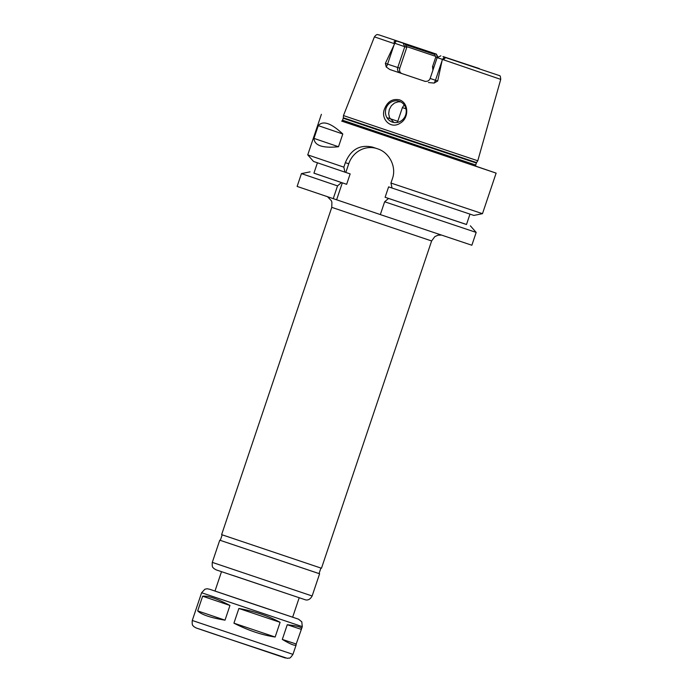 <?xml version="1.0" encoding="UTF-8"?>
<svg xmlns="http://www.w3.org/2000/svg" width="693" height="693" viewBox="0 0 693 693"><rect width="100%" height="100%" fill="white"/><g stroke="black" fill="none" stroke-linecap="round" stroke-linejoin="round"><path stroke-width="1.04" d="M202.633 596.205C207.891 595.547 217.004 598.631 229.963 605.465L225.017 620.166L197.687 610.905L202.633 596.205L229.963 605.465M238.877 608.471C254.478 611.269 268.217 615.886 280.093 622.323L275.147 637.023C261.789 635.005 248.051 630.379 233.931 623.172L238.877 608.471L280.093 622.323M296.197 644.022L296.197 644.741C295.461 646.24 290.835 644.464 282.311 639.422L287.257 624.722C297.106 625.822 301.879 627.174 301.568 628.768L296.197 644.022L282.311 639.422M225.017 620.166C210.568 617.749 201.455 614.656 197.687 610.905M275.147 637.023L233.931 623.172M287.257 624.722L301.143 629.322M298.492 619.17L301.784 621.794L302.287 626.628L201.602 592.74L192.273 620.478L292.957 654.365C289.094 660.013 289.414 657.423 287.387 658.35L213.851 633.982L196.136 627.962L193.78 626.585C193.338 625.337 191.805 626.663 192.273 620.478M431.618 240.956L321.474 568.243L221.621 534.641L331.765 207.354L431.618 240.956L434.797 236.642L437.976 235.196L441.328 235.083M320.911 568.069L319.049 573.605L219.759 540.185L212.292 562.378L312.136 595.98C309.476 600.9 306.107 599.973 305.613 599.878L216.155 569.863L213.834 568.511C213.392 567.255 211.833 568.624 212.292 562.378M319.057 573.587L219.759 540.185M299.168 597.825L292.645 617.203L253.794 604.209L214.986 591.068L221.5 571.69M380.336 214.579L297.124 186.426L301.438 173.605L337.534 185.889L341.441 182.554L346.647 184.303L350.147 173.9L344.941 172.15L343.841 167.152L345.357 162.656C350.797 149.48 359.866 144.3 372.565 147.133L377.806 148.9C389.215 152.46 396.734 166.71 392.463 178.543L390.947 183.039L392.047 188.037L388.608 186.876L385.109 197.271L389.431 198.726L388.548 198.441L384.641 201.776L380.327 214.596L471.864 245.235L476.178 232.415L384.641 201.776M400.745 101.888L398.319 101.819L394.499 103.032L391.354 105.726L389.31 109.477L388.669 113.695L389.544 117.741L393.936 122.488M384.702 108.524C387.664 101.447 392.567 98.553 399.393 99.827C409.026 102.893 409.13 118.425 400.078 123.224C390.445 129.738 380.033 118.46 384.702 108.524M399.341 101.299A10.975 10.36 -71.7 0 0 399.298 101.282A10.975 10.36 -71.7 0 0 386.01 108.446A10.975 10.36 -71.7 0 0 392.394 122.115A10.975 10.36 -71.7 0 0 405.665 114.977A10.975 10.36 -71.7 0 0 399.341 101.299M442.29 59.399L500.727 79.383C500.563 76.646 500.129 75.39 499.436 75.598L444.239 57.129C445.556 58.299 444.993 59.044 442.558 59.364L437.136 57.658L430.136 78.456L435.481 80.267L442.056 60.724L437.69 81.012L435.481 80.267A4.392 1.447 108.6 0 1 434.087 83.082L437.69 81.012M442.255 59.823L442.056 60.724M406.436 46.526L435.386 56.246L434.312 53.413L436.417 54.106L378.69 34.789C377.624 35.17 377.46 33.073 374.411 36.868L343.468 115.566L410.594 138.288L477.789 160.776L500.727 79.383M433.931 67.178L432.527 66.71L435.802 57.008L435.386 56.246M432.527 66.71L432.908 70.218M425.285 81.445L389.726 69.482L424.93 81.315M401.827 73.527C399.818 72.618 399.133 70.842 399.774 68.2L387.586 64.12A4.392 1.447 -71.4 0 1 386.192 66.935L389.726 69.482M406.782 47.401L394.663 43.209C393.598 41.71 394.152 40.965 396.344 40.974L404.903 43.676L406.782 47.401L399.774 68.2M394.161 44.577L387.586 64.12L385.377 63.375L394.785 43.382M428.456 82.536L434.087 83.082M385.377 63.375L386.192 66.935M404.903 43.676L397.964 41.363M405.483 44.664L434.641 54.452M437.387 57.528L435.802 57.008M318.269 125.632C322.912 120.279 331.089 123.059 342.792 133.983L338.505 146.743C322.583 148.319 314.414 145.539 313.972 138.392L318.269 125.632L342.792 133.983M338.505 146.743L313.972 138.392M345.824 172.444L348.744 163.773A23.415 22.098 108.3 0 1 376.134 148.337M333.22 198.709L337.534 185.889M336.607 199.835L342.325 182.848M475.701 166.138L496.127 173.12L482.484 213.678L390.947 183.039M496.127 173.12L341.883 121.102M343.841 167.152L307.744 154.868L321.396 114.31M482.484 213.678L473.865 215.419L392.047 188.037M469.975 214.154L466.484 224.515L385.109 197.271M466.502 224.471L388.548 198.441M341.441 182.554L313.946 173.129M346.647 184.303L313.938 173.172L317.42 162.812M344.941 172.15L313.557 161.469L307.744 154.868M475.736 166.216L341.814 121.145M405.985 108.836L402.39 107.606L397.401 122.427M287.664 593.849L233.073 575.476M211.114 589.743L298.458 619.161M285.421 658.012L198.475 628.716M386.911 117.628L397.782 121.284M444.239 57.129L442.558 59.364M396.344 40.974L394.663 43.209M403.083 43.079L404.773 46.734L397.765 67.533A4.392 4.141 -71.7 0 0 400.294 73.016M394.56 43.737L374.411 36.868M479.296 68.564L442.966 56.531M436.122 54.011L437.681 57.389M348.744 163.773L345.357 162.656M343.33 117.767L343.243 118.208L348.293 119.958L409.771 140.731L471.292 161.356L476.377 163.02L476.576 162.604L343.33 117.767L343.468 115.566M476.377 163.02L475.701 165.012L409.095 142.723L342.567 120.21L343.243 118.208M327.581 196.803L331.323 200.675L331.895 202.157L331.765 207.354M222.176 534.84L220.313 540.375M319.603 573.787L312.136 595.98M201.602 592.74L204.929 589.197L207.172 588.755L209.598 589.241M209.996 589.379L210.663 589.596M302.287 626.628L301.568 628.768M296.197 644.741L292.957 654.365M440.843 55.812L437.136 57.658M424.705 81.254C427.39 81.722 429.201 80.786 430.136 78.456M436.417 54.106L437.976 57.242M470.365 225.814L476.178 232.415M310.057 171.873L301.438 173.605M404.201 104.877L402.39 107.606M476.576 162.604L477.789 160.776M341.727 121.197L342.567 120.21M475.701 165.012L475.779 166.311"/></g></svg>
